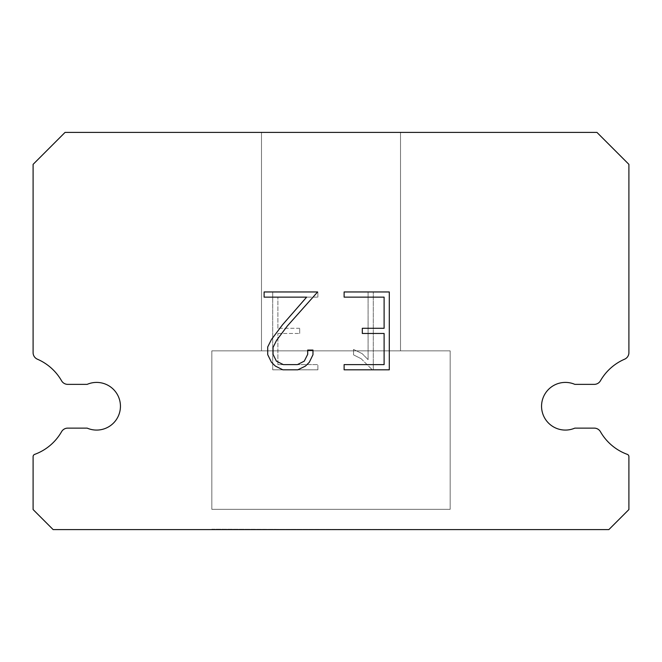 <?xml version="1.0" encoding="UTF-8"?>
<svg xmlns="http://www.w3.org/2000/svg" width="662" height="662" viewBox="0 0 662 662"><rect width="100%" height="100%" fill="white"/><g stroke="black" fill="none" stroke-linecap="round" stroke-linejoin="round"><path stroke-width="0.5" stroke-dasharray="3.31 2.48" d="M555.931 384.365A23.832 23.832 0 0 1 574.839 384.365L594.236 384.365A7.15 7.15 0 0 0 600.442 380.774A51.239 51.239 0 0 1 624.597 359.201A7.15 7.15 0 0 0 628.9 353.02L628.9 164.358L596.942 132.4L65.058 132.4L33.1 164.358L33.1 353.02A7.15 7.15 0 0 0 37.403 359.201A51.239 51.239 0 0 1 61.558 380.774A7.15 7.15 0 0 0 67.764 384.365L87.161 384.365A23.832 23.832 0 0 1 118.49 396.795A23.832 23.832 0 0 1 87.161 428.124L67.764 428.124A7.15 7.15 0 0 0 61.558 431.715A51.239 51.239 0 0 1 34.664 454.38A2.383 2.383 0 0 0 33.1 456.614L33.1 509.558L53.142 529.6L608.858 529.6L628.9 509.558L628.9 456.614A2.383 2.383 0 0 0 627.336 454.38A51.239 51.239 0 0 1 600.442 431.715A7.15 7.15 0 0 0 594.236 428.124L574.839 428.124A23.832 23.832 0 0 1 543.51 415.695A23.832 23.832 0 0 1 555.931 384.365M400.51 132.4L261.49 132.4L261.49 350.86L400.51 350.86L261.49 350.86L400.51 350.86L400.51 132.4L261.49 132.4L261.49 350.86L400.51 350.86L261.49 350.86L400.51 350.86L400.51 132.4L261.49 132.4L261.49 350.86L400.51 350.86L261.49 350.86L400.51 350.86L400.51 132.4L261.49 132.4L261.49 350.86L400.51 350.86L261.49 350.86L400.51 350.86L400.51 132.4L261.49 132.4L261.49 350.86L400.51 350.86L261.49 350.86L400.51 350.86L400.51 132.4L261.49 132.4L261.49 350.86L400.51 350.86L261.49 350.86L400.51 350.86L400.51 132.4L261.49 132.4L261.49 350.86L400.51 350.86L261.49 350.86L400.51 350.86L400.51 132.4L261.49 132.4L261.49 350.86L400.51 350.86L261.49 350.86L400.51 350.86L400.51 132.4L261.49 132.4L261.49 350.86L400.51 350.86L261.49 350.86L400.51 350.86L400.51 132.4L261.49 132.4L261.49 350.86L400.51 350.86L261.49 350.86L400.51 350.86L400.51 132.4L261.49 132.4L261.49 350.86L400.51 350.86L261.49 350.86L400.51 350.86L400.51 132.4L261.49 132.4L261.49 350.86L400.51 350.86L261.49 350.86L400.51 350.86L400.51 132.4L261.49 132.4L261.49 350.86L400.51 350.86L261.49 350.86L400.51 350.86L400.51 132.4L261.49 132.4L261.49 350.86L400.51 350.86L261.49 350.86L400.51 350.86L400.51 132.4L261.49 132.4L261.49 350.86L400.51 350.86L261.49 350.86L400.51 350.86L400.51 132.4L261.49 132.4L261.49 350.86L400.51 350.86L261.49 350.86L400.51 350.86L400.51 132.4L261.49 132.4L261.49 350.86L400.51 350.86L261.49 350.86L400.51 350.86L400.51 132.4L261.49 132.4L261.49 350.86L400.51 350.86L261.49 350.86L400.51 350.86L400.51 132.4L261.49 132.4L261.49 350.86L400.51 350.86L400.51 132.4L261.49 132.4L261.49 350.86L400.51 350.86L400.51 132.4L261.49 132.4L261.49 350.86L400.51 350.86L400.51 132.4L261.49 132.4L261.49 350.86L400.51 350.86L400.51 132.4L261.49 132.4L261.49 350.86L400.51 350.86L400.51 132.4L261.49 132.4L261.49 350.86L400.51 350.86L400.51 132.4L261.49 132.4L261.49 350.86L400.51 350.86L400.51 132.4L261.49 132.4L261.49 350.86L400.51 350.86L400.51 132.4L261.49 132.4L261.49 350.86L400.51 350.86L400.51 132.4L261.49 132.4L261.49 350.86L400.51 350.86L400.51 132.4L261.49 132.4L261.49 350.86L400.51 350.86L400.51 132.4L261.49 132.4L261.49 350.86L400.51 350.86L400.51 132.4L261.49 132.4L261.49 350.86L400.51 350.86L400.51 132.4L261.49 132.4L261.49 350.86L400.51 350.86L400.51 132.4L261.49 132.4L261.49 350.86L400.51 350.86L400.51 132.4L261.49 132.4L261.49 350.86L400.51 350.86L400.51 132.4L261.49 132.4L261.49 350.86L400.51 350.86L400.51 132.4L261.49 132.4L261.49 350.86L400.51 350.86L400.51 132.4L261.49 132.4L400.51 132.4M211.84 529.203L450.16 529.6L211.84 529.203M450.16 350.86L211.84 350.86L211.84 509.343L450.16 509.343L211.84 509.343L450.16 509.343L450.16 350.86L211.84 350.86L211.84 509.343L450.16 509.343L211.84 509.343L450.16 509.343L450.16 350.86L211.84 350.86L211.84 509.343L450.16 509.343L211.84 509.343L450.16 509.343L450.16 350.86L211.84 350.86L211.84 509.343L450.16 509.343L211.84 509.343L450.16 509.343L450.16 350.86L211.84 350.86L211.84 509.343L450.16 509.343L211.84 509.343L450.16 509.343L450.16 350.86L211.84 350.86L211.84 509.343L450.16 509.343L211.84 509.343L450.16 509.343L450.16 350.86L211.84 350.86L211.84 509.343L450.16 509.343L211.84 509.343L450.16 509.343L450.16 350.86L211.84 350.86L211.84 509.343L450.16 509.343L211.84 509.343L450.16 509.343L450.16 350.86L211.84 350.86L211.84 509.343L450.16 509.343L211.84 509.343L450.16 509.343L450.16 350.86L211.84 350.86L211.84 509.343L450.16 509.343L211.84 509.343L450.16 509.343L450.16 350.86L211.84 350.86L211.84 509.343L450.16 509.343L211.84 509.343L450.16 509.343L450.16 350.86L211.84 350.86L211.84 509.343L450.16 509.343L211.84 509.343L450.16 509.343L450.16 350.86L211.84 350.86L211.84 509.343L450.16 509.343L211.84 509.343L450.16 509.343L450.16 350.86L211.84 350.86L211.84 509.343L450.16 509.343L211.84 509.343L450.16 509.343L450.16 350.86L211.84 350.86L211.84 509.343L450.16 509.343L211.84 509.343L450.16 509.343L450.16 350.86L211.84 350.86L211.84 509.343L450.16 509.343L211.84 509.343L450.16 509.343L450.16 350.86L211.84 350.86L211.84 509.343L450.16 509.343L211.84 509.343L450.16 509.343L450.16 350.86L211.84 350.86L211.84 509.343L450.16 509.343L211.84 509.343L450.16 509.343L450.16 350.86L211.84 350.86L211.84 509.343L450.16 509.343L450.16 350.86L211.84 350.86L211.84 509.343L450.16 509.343L450.16 350.86L211.84 350.86L211.84 509.343L450.16 509.343L450.16 350.86L211.84 350.86L211.84 509.343L450.16 509.343L450.16 350.86L211.84 350.86L211.84 509.343L450.16 509.343L450.16 350.86L211.84 350.86L211.84 509.343L450.16 509.343L450.16 350.86L211.84 350.86L211.84 509.343L450.16 509.343L450.16 350.86L211.84 350.86L211.84 509.343L450.16 509.343L450.16 350.86L211.84 350.86L211.84 509.343L450.16 509.343L450.16 350.86L211.84 350.86L211.84 509.343L450.16 509.343L450.16 350.86L211.84 350.86L211.84 509.343L450.16 509.343L450.16 350.86L211.84 350.86L211.84 509.343L450.16 509.343L450.16 350.86L211.84 350.86L211.84 509.343L450.16 509.343L450.16 350.86L211.84 350.86L211.84 509.343L450.16 509.343L450.16 350.86L211.84 350.86L211.84 509.343L450.16 509.343L450.16 350.86L211.84 350.86L211.84 509.343L450.16 509.343L450.16 350.86L211.84 350.86L211.84 509.343L450.16 509.343L450.16 350.86L211.84 350.86L211.84 509.343L450.16 509.343L450.16 350.86L211.84 350.86L450.16 350.86M384.109 333.474L384.109 364.613L344.116 364.613L344.116 369.81L389.297 369.81L389.297 291.959L344.116 291.959L344.116 297.147L384.109 297.147L384.109 328.286L362.313 328.286L362.313 333.474L384.109 333.474M312.969 354.733L312.969 350.066L307.698 350.066L307.698 354.327L304.255 361.162L297.412 364.613L283.319 364.613L276.426 361.179L273.034 354.327L273.034 347.492L276.534 340.392L287.325 326.002L317.636 291.959L264.113 291.959L264.113 297.147L306.638 297.147L282.459 324.86L271.461 339.498L267.713 346.946L267.713 354.65L271.461 362.255L275.318 366.053L282.864 369.81L297.817 369.81L305.422 366.111L309.27 362.337L312.969 354.733M277.891 364.613L277.891 333.474L277.891 364.613L317.884 364.613L277.891 364.613M277.891 333.474L299.687 333.474L277.891 333.474M299.687 333.474L299.687 328.286L299.687 333.474M299.687 328.286L277.891 328.286L299.687 328.286M277.891 328.286L277.891 297.147L277.891 328.286M277.891 297.147L317.884 297.147L277.891 297.147M317.884 297.147L317.884 291.959L317.884 297.147M317.884 369.81L317.884 364.613L317.884 369.81L272.703 369.81L317.884 369.81M272.703 291.959L272.703 369.81L272.703 291.959L317.884 291.959L272.703 291.959M353.549 349.412L353.549 354.873L353.549 349.412L362.172 353.657L353.549 349.412M353.549 354.873L361.154 358.721L353.549 354.873M361.154 358.721L372.193 369.702L361.154 358.721M372.193 369.702L373.285 369.702L372.193 369.702M373.285 369.702L373.285 291.851L373.285 369.702M368.097 359.64L362.172 353.657L368.097 359.64L368.097 291.851L368.097 359.64M373.285 291.851L368.097 291.851L373.285 291.851M450.16 529.6L211.84 529.6L450.16 529.6"/><path stroke-width="0.99" d="M555.931 384.365A23.832 23.832 0 0 1 574.839 384.365L594.236 384.365A7.15 7.15 0 0 0 600.442 380.774A51.239 51.239 0 0 1 624.597 359.201A7.15 7.15 0 0 0 628.9 353.02L628.9 164.358L596.942 132.4L65.058 132.4L33.1 164.358L33.1 353.02A7.15 7.15 0 0 0 37.403 359.201A51.239 51.239 0 0 1 61.558 380.774A7.15 7.15 0 0 0 67.764 384.365L87.161 384.365A23.832 23.832 0 0 1 118.49 396.795A23.832 23.832 0 0 1 87.161 428.124L67.764 428.124A7.15 7.15 0 0 0 61.558 431.715A51.239 51.239 0 0 1 34.664 454.38A2.383 2.383 0 0 0 33.1 456.614L33.1 509.558L53.142 529.6L608.858 529.6L628.9 509.558L628.9 456.614A2.383 2.383 0 0 0 627.336 454.38A51.239 51.239 0 0 1 600.442 431.715A7.15 7.15 0 0 0 594.236 428.124L574.839 428.124A23.832 23.832 0 0 1 543.51 415.695A23.832 23.832 0 0 1 555.931 384.365M384.109 364.613L384.109 333.474L362.313 333.474L362.313 328.286L384.109 328.286L384.109 297.147L344.116 297.147L344.116 291.959L389.297 291.959L389.297 369.81L344.116 369.81L344.116 364.613L384.109 364.613M312.969 350.066L312.969 354.733L309.27 362.337L305.422 366.111L297.817 369.81L282.864 369.81L275.318 366.053L271.461 362.255L267.713 354.65L267.713 346.946L271.461 339.498L282.459 324.86L306.638 297.147L264.113 297.147L264.113 291.959L317.636 291.959L287.325 326.002L276.534 340.392L273.034 347.492L273.034 354.327L276.426 361.179L283.319 364.613L297.412 364.613L304.255 361.162L307.698 354.327L307.698 350.066L312.969 350.066"/></g></svg>
